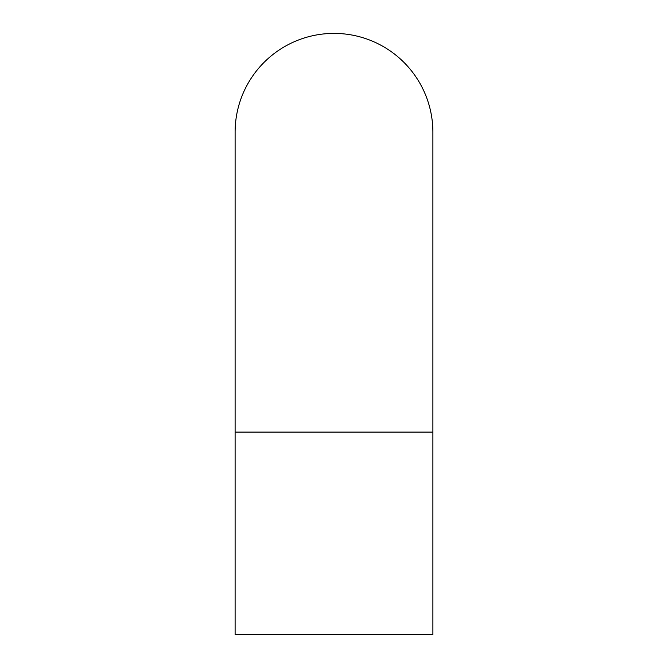<?xml version="1.0" encoding="UTF-8"?>
<svg xmlns="http://www.w3.org/2000/svg" width="668" height="668" viewBox="0 0 668 668"><rect width="100%" height="100%" fill="white"/><g stroke="black" fill="none" stroke-linecap="round" stroke-linejoin="round"><path stroke-width="1" d="M432.889 432.104L432.889 634.6L235.111 634.6L235.111 132.289A98.889 98.889 0 0 1 334 33.4A98.889 98.889 0 0 1 432.889 132.289L432.889 432.104L235.111 432.104"/></g></svg>
